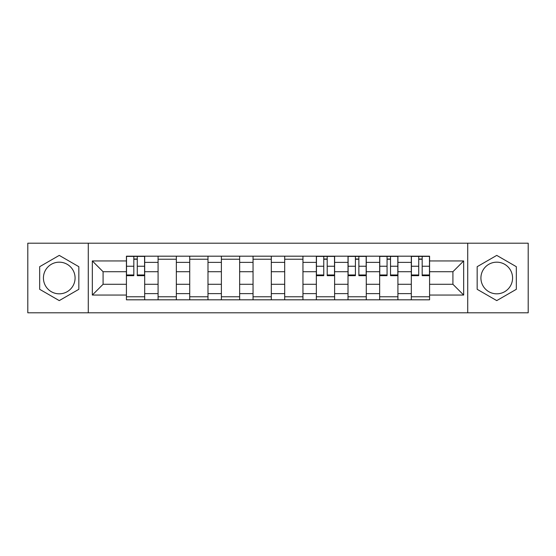 <?xml version="1.0" encoding="UTF-8"?>
<svg xmlns="http://www.w3.org/2000/svg" width="556" height="556" viewBox="0 0 556 556"><rect width="100%" height="100%" fill="white"/><g stroke="black" fill="none" stroke-linecap="round" stroke-linejoin="round"><path stroke-width="0.83" d="M59.256 293.825A15.825 15.825 0 0 1 43.424 278A15.825 15.825 0 0 1 59.256 262.175A15.825 15.825 0 0 1 75.081 278A15.825 15.825 0 0 1 59.256 293.825M496.744 293.825A15.825 15.825 0 0 1 480.919 278A15.825 15.825 0 0 1 496.744 262.175A15.825 15.825 0 0 1 512.576 278A15.825 15.825 0 0 1 496.744 293.825M467.728 312.799L528.2 312.799L528.2 243.201L27.8 243.201L27.8 312.799L467.728 312.799L467.728 243.201M158.078 299.816L158.078 262.376L144.685 262.376L144.685 299.816M144.685 262.376L144.685 256.184M158.078 262.376L158.078 256.184M176.335 256.184L176.335 299.816M189.728 299.816L189.728 256.184M207.993 256.184L207.993 299.816M221.385 299.816L221.385 256.184M239.65 256.184L239.65 299.816M253.043 299.816L253.043 256.184M271.3 256.184L271.3 299.816M284.7 299.816L284.7 256.184M302.957 256.184L302.957 299.816M316.35 299.816L316.35 256.184M334.615 256.184L334.615 299.816M348.007 299.816L348.007 256.184M366.272 256.184L366.272 299.816M379.665 299.816L379.665 256.184M397.922 256.184L397.922 299.816M411.315 299.816L411.315 256.184M411.315 284.29L397.922 284.29M379.665 284.29L366.272 284.29M348.007 284.29L334.615 284.29M316.35 284.29L302.957 284.29M284.7 284.29L271.3 284.29M253.043 284.29L239.65 284.29M221.385 284.29L207.993 284.29M189.728 284.29L176.335 284.29M158.078 284.29L144.685 284.29M411.315 271.71L397.922 271.71M379.665 271.71L366.272 271.71M348.007 271.71L334.615 271.71M316.35 271.71L302.957 271.71M284.7 271.71L271.3 271.71M253.043 271.71L239.65 271.71M221.385 271.71L207.993 271.71M189.728 271.71L176.335 271.71M158.078 271.71L144.685 271.71M103.082 284.29L126.42 284.29L126.42 271.71L103.082 271.71L103.082 284.29L92.331 295.048L92.331 260.952L126.42 260.952L126.42 271.71M429.579 271.71L429.579 284.29L452.918 284.29L452.918 271.71L429.579 271.71L429.579 256.184L126.42 256.184L126.42 260.952M429.579 260.952L463.669 260.952L463.669 295.048L429.579 295.048L429.579 284.29M126.42 284.29L126.42 299.816L429.579 299.816L429.579 295.048M126.42 295.048L92.331 295.048M88.272 312.799L88.272 243.201M78.834 266.692L59.256 255.392L39.671 266.692L39.671 289.308L59.256 300.608L78.834 289.308L78.834 266.692M516.329 266.692L496.744 255.392L477.166 266.692L477.166 289.308L496.744 300.608L516.329 289.308L516.329 266.692M144.685 296.772L126.42 296.772M133.822 259.228L137.276 259.228M176.335 296.772L158.078 296.772M158.078 259.228L176.335 259.228M207.993 296.772L189.728 296.772M189.728 259.228L207.993 259.228M239.65 296.772L221.385 296.772M221.385 259.228L239.65 259.228M271.3 296.772L253.043 296.772M253.043 259.228L271.3 259.228M302.957 296.772L284.7 296.772M284.7 259.228L302.957 259.228M334.615 296.772L316.35 296.772M323.759 259.228L327.206 259.228M366.272 296.772L348.007 296.772M355.416 259.228L358.863 259.228M397.922 296.772L379.665 296.772M387.066 259.228L390.52 259.228M429.579 296.772L411.315 296.772M418.724 259.228L422.178 259.228M92.331 260.952L103.082 271.71M452.918 284.29L463.669 295.048M452.918 271.71L463.669 260.952M137.276 275.665L137.276 256.392L144.581 256.392L144.581 275.665L137.276 275.665M133.822 259.026L137.276 259.026M133.822 256.392L126.518 256.392L126.518 275.665L133.822 275.665L133.822 256.392L137.276 256.392M327.206 275.665L327.206 256.392L334.51 256.392L334.51 275.665L327.206 275.665M323.759 259.026L327.206 259.026M323.759 256.392L316.454 256.392L316.454 275.665L323.759 275.665L323.759 256.392L327.206 256.392M358.863 275.665L358.863 256.392L366.168 256.392L366.168 275.665L358.863 275.665M355.416 259.026L358.863 259.026M355.416 256.392L348.112 256.392L348.112 275.665L355.416 275.665L355.416 256.392L358.863 256.392M390.52 275.665L390.52 256.392L397.825 256.392L397.825 275.665L390.52 275.665M387.066 259.026L390.52 259.026M387.066 256.392L379.762 256.392L379.762 275.665L387.066 275.665L387.066 256.392L390.52 256.392M422.178 275.665L422.178 256.392L429.482 256.392L429.482 275.665L422.178 275.665M418.724 259.026L422.178 259.026M418.724 256.392L411.419 256.392L411.419 275.665L418.724 275.665L418.724 256.392L422.178 256.392M379.665 262.376L366.272 262.376M348.007 262.376L334.615 262.376M316.35 262.376L302.957 262.376M284.7 262.376L271.3 262.376M253.043 262.376L239.65 262.376M221.385 262.376L207.993 262.376M189.728 262.376L176.335 262.376M411.315 262.376L397.922 262.376M379.665 293.624L366.272 293.624M348.007 293.624L334.615 293.624M316.35 293.624L302.957 293.624M284.7 293.624L271.3 293.624M253.043 293.624L239.65 293.624M221.385 293.624L207.993 293.624M189.728 293.624L176.335 293.624M158.078 293.624L144.685 293.624M411.315 293.624L397.922 293.624M137.276 274.97L144.581 274.97M137.276 266.241L144.581 266.241M126.518 274.97L133.822 274.97M126.518 266.241L133.822 266.241M327.206 274.97L334.51 274.97M327.206 266.241L334.51 266.241M316.454 274.97L323.759 274.97M316.454 266.241L323.759 266.241M358.863 274.97L366.168 274.97M358.863 266.241L366.168 266.241M348.112 274.97L355.416 274.97M348.112 266.241L355.416 266.241M390.52 274.97L397.825 274.97M390.52 266.241L397.825 266.241M379.762 274.97L387.066 274.97M379.762 266.241L387.066 266.241M422.178 274.97L429.482 274.97M422.178 266.241L429.482 266.241M411.419 274.97L418.724 274.97M411.419 266.241L418.724 266.241"/></g></svg>
